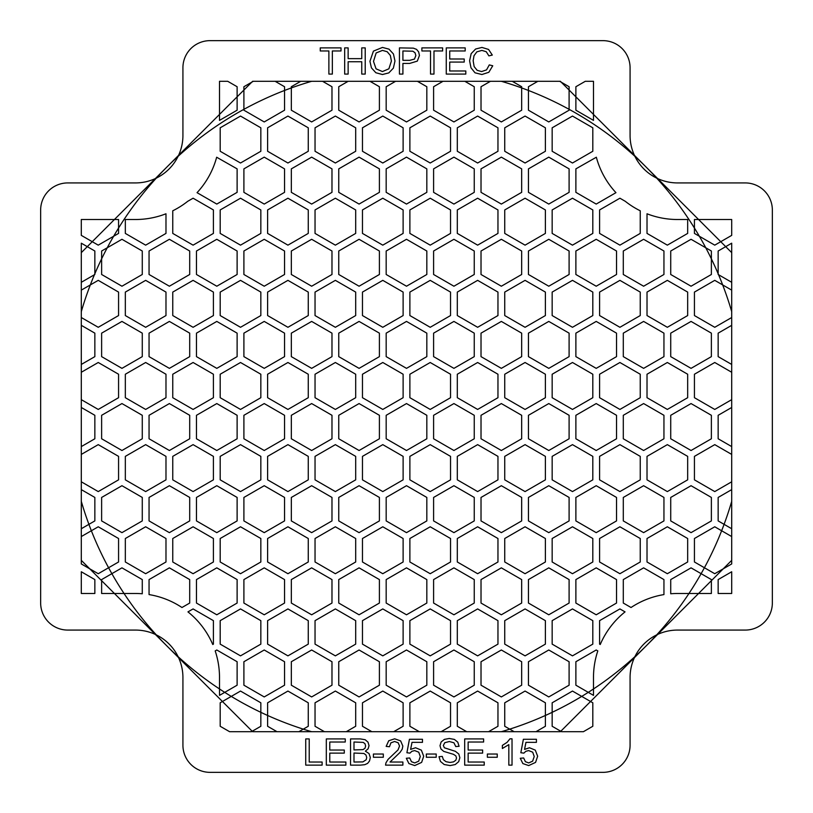 <?xml version="1.0" encoding="UTF-8"?>
<svg xmlns="http://www.w3.org/2000/svg" width="813" height="813" viewBox="0 0 813 813"><rect width="100%" height="100%" fill="white"/><g stroke="black" fill="none" stroke-linecap="round" stroke-linejoin="round"><path stroke-width="1.22" d="M190.862 48.587A27.103 27.103 0 0 1 210.028 40.65L602.972 40.65A27.103 27.103 0 0 1 630.075 67.753L630.075 135.497A47.428 47.428 0 0 0 677.503 182.925L745.247 182.925A27.103 27.103 0 0 1 772.35 210.028L772.35 602.972A27.103 27.103 0 0 1 745.247 630.075L677.503 630.075A47.428 47.428 0 0 0 630.075 677.503L630.075 745.247A27.103 27.103 0 0 1 602.972 772.35L210.028 772.35A27.103 27.103 0 0 1 182.925 745.247L182.925 677.503A47.428 47.428 0 0 0 135.497 630.075L67.753 630.075A27.103 27.103 0 0 1 40.65 602.972L40.65 210.028A27.103 27.103 0 0 1 67.753 182.925L135.497 182.925A47.428 47.428 0 0 0 182.925 135.497L182.925 67.753A27.103 27.103 0 0 1 190.862 48.587M512.027 738.814L512.027 765.124L508.816 765.124L508.816 744.627L502.373 748.499L502.373 745.389L507.099 742.32L509.954 738.814L512.027 738.814M484.233 765.124L464.68 765.124L464.68 738.926L483.623 738.926L483.623 742.015L468.146 742.015L468.146 750.043L482.637 750.043L482.637 753.112L468.146 753.112L468.146 762.035L484.233 762.035L484.233 765.124M436.215 757.259L426.337 757.259L426.337 754.027L436.215 754.027L436.215 757.259M390.027 762.035L402.882 762.035L402.882 765.124L385.555 765.124L385.931 762.889L388.055 759.403L398.035 749.891L399.539 746.019L398.167 742.787L394.6 741.476L390.88 742.869L389.468 746.73L386.165 746.395L388.726 740.755L394.671 738.814L400.646 740.907L402.841 746.09L402.201 749.18L400.067 752.381L390.027 762.035M360.515 765.124L350.525 765.124L350.525 738.926L360.352 738.926L365.169 739.718L368.015 742.167L369.041 745.623L368.126 748.793L365.372 751.182L369.031 753.56L370.311 757.533L369.529 760.958L367.608 763.397L364.742 764.687L360.515 765.124M353.99 742.015L353.99 749.932L362.964 749.627L364.956 748.326L365.626 746.039L364.996 743.743L363.218 742.381L353.99 742.015M353.99 753.031L353.99 762.035L362.872 761.913L366.196 759.738L366.714 757.533L365.962 754.982L363.878 753.468L353.99 753.031M322.121 765.124L305.739 765.124L305.739 738.926L309.214 738.926L309.214 762.035L322.121 762.035L322.121 765.124M345.871 765.124L326.318 765.124L326.318 738.926L345.261 738.926L345.261 742.015L329.783 742.015L329.783 750.043L344.285 750.043L344.285 753.112L329.783 753.112L329.783 762.035L345.871 762.035L345.871 765.124M383.309 757.259L373.421 757.259L373.421 754.027L383.309 754.027L383.309 757.259M408.909 763.57L406.327 758.265L409.711 757.98L411.449 761.69L414.752 762.929L418.685 761.181L420.291 756.527L418.746 752.188L414.691 750.592L411.886 751.303L409.925 753.133L406.906 752.736L409.437 739.281L422.475 739.281L422.475 742.35L412.018 742.35L410.606 749.393L415.555 747.757L421.347 750.135L423.705 756.242L421.632 762.391L414.752 765.572L408.909 763.57M440.443 761.415L439.01 756.71L442.282 756.425L443.359 759.647L446.002 761.69L450.016 762.462L453.522 761.872L455.788 760.257L456.53 758.011L455.808 755.856L453.451 754.312L443.725 751.395L440.931 748.956L440.006 745.694L441.134 741.984L444.426 739.373L449.233 738.478L454.376 739.413L457.79 742.178L459.081 746.304L455.758 746.558L453.939 742.797L449.376 741.527L444.792 742.686L443.349 745.46L444.365 747.787L455.402 751.324L458.776 753.997L459.863 757.726L458.674 761.669L455.229 764.545L450.178 765.572L444.213 764.535L440.443 761.415M497.251 757.259L487.363 757.259L487.363 754.027L497.251 754.027L497.251 757.259M522.85 763.57L520.269 758.265L523.653 757.98L525.391 761.69L528.694 762.929L532.627 761.181L534.232 756.527L532.688 752.188L528.633 750.592L525.828 751.303L523.867 753.133L520.838 752.736L523.379 739.281L536.417 739.281L536.417 742.35L525.96 742.35L524.548 749.393L529.497 747.757L535.289 750.135L537.647 756.242L535.574 762.391L528.694 765.572L522.85 763.57M465.808 74.074L446.266 74.074L446.266 47.886L465.199 47.886L465.199 50.975L449.731 50.975L449.731 59.003L464.223 59.003L464.223 62.073L449.731 62.073L449.731 70.985L465.808 70.985L465.808 74.074M402.913 74.074L399.447 74.074L399.447 47.886L413.309 48.14L416.541 49.359L418.634 51.89L419.437 55.467L417.313 61.117L409.63 63.434L402.913 63.434L402.913 74.074M402.913 50.975L402.913 60.345L409.681 60.345L414.447 59.095L415.86 55.569L415.026 52.754L412.841 51.209L402.913 50.975M348.137 74.074L344.671 74.074L344.671 47.886L348.137 47.886L348.137 58.648L361.755 58.648L361.755 47.886L365.22 47.886L365.22 74.074L361.755 74.074L361.755 61.737L348.137 61.737L348.137 74.074M332.344 74.074L328.879 74.074L328.879 50.975L320.251 50.975L320.251 47.886L341.013 47.886L341.013 50.975L332.344 50.975L332.344 74.074M371.429 67.865L369.935 61.321L373.431 51.117L382.476 47.428L389.01 49.156L393.451 53.993L394.976 61.016L393.37 68.15L388.817 72.906L382.456 74.522L375.85 72.743L371.429 67.865M376.155 52.936L373.502 61.382L376.053 68.831L382.435 71.564L388.878 68.81L391.409 61.005L390.321 55.416L387.161 51.717L382.486 50.406L376.155 52.936M433.979 74.074L430.514 74.074L430.514 50.975L421.886 50.975L421.886 47.886L442.638 47.886L442.638 50.975L433.979 50.975L433.979 74.074M486.55 69.877L489.284 64.898L492.749 65.772L488.826 72.286L481.906 74.522L475.016 72.804L470.981 67.804L469.599 60.792L471.164 53.648L475.605 49.024L481.957 47.439L488.572 49.441L492.302 55.071L488.887 55.873L486.245 51.717L481.885 50.406L476.845 51.859L473.989 55.741L473.166 60.772L474.142 66.605L477.17 70.325L481.621 71.564L486.55 69.877M593.49 81.3L593.49 120.375L575.878 110.202L575.878 86.727L585.279 81.3L593.49 81.3M647.016 213.778A84.013 84.013 0 0 0 677.503 219.51L687.666 219.51L687.666 233.412L667.341 245.15L647.016 233.412L647.016 213.778M625.278 201.309A84.013 84.013 0 0 0 640.238 210.791L640.238 233.412L619.913 245.15L599.588 233.412L599.588 209.947L619.913 198.209L625.278 201.309M596.346 157.224A84.013 84.013 0 0 0 615.949 192.671L596.203 204.073L575.878 192.346L575.878 168.87L596.346 157.224M694.434 219.51L731.7 219.51L731.7 235.374L714.759 245.15L694.434 233.412L694.434 219.51M219.51 81.3L227.721 81.3L237.122 86.727L237.122 110.202L219.51 120.375L219.51 81.3M253.31 81.3L275.14 81.3L284.55 86.727L284.55 110.202L264.225 121.94L243.9 110.202L243.9 86.727L253.31 81.3M300.729 81.3L322.568 81.3L331.978 86.727L331.978 110.202L311.653 121.94L291.328 110.202L291.328 86.727L300.729 81.3M348.157 81.3L369.996 81.3L379.397 86.727L379.397 110.202L359.072 121.94L338.747 110.202L338.747 86.727L348.157 81.3M395.585 81.3L417.415 81.3L426.825 86.727L426.825 110.202L406.5 121.94L386.175 110.202L386.175 86.727L395.585 81.3M443.004 81.3L464.843 81.3L474.253 86.727L474.253 110.202L453.928 121.94L433.603 110.202L433.603 86.727L443.004 81.3M490.432 81.3L512.271 81.3L521.672 86.727L521.672 110.202L501.347 121.94L481.022 110.202L481.022 86.727L490.432 81.3M537.86 81.3L559.69 81.3L569.1 86.727L569.1 110.202L548.775 121.94L528.45 110.202L528.45 86.727L537.86 81.3M135.497 219.51A84.013 84.013 0 0 0 165.984 213.778L165.984 233.412L145.659 245.15L125.334 233.412L125.334 219.51L135.497 219.51M172.763 210.791A84.013 84.013 0 0 0 187.722 201.309L193.088 198.209L213.413 209.947L213.413 233.412L193.088 245.15L172.763 233.412L172.763 210.791M197.051 192.671A84.013 84.013 0 0 0 216.654 157.224L237.122 168.87L237.122 192.346L216.797 204.073L197.051 192.671M81.3 219.51L118.566 219.51L118.566 233.412L98.241 245.15L81.3 235.374L81.3 219.51M731.7 571.763L731.7 593.49L718.153 593.49L718.153 579.588L731.7 571.763M731.7 536.56L731.7 563.937L714.759 573.714L694.434 561.986L694.434 538.511L714.759 526.783L731.7 536.56M731.7 489.619L731.7 528.735L718.153 520.909L718.153 497.444L731.7 489.619M731.7 454.416L731.7 481.794L714.759 491.58L694.434 479.843L694.434 456.367L714.759 444.64L731.7 454.416M731.7 407.476L731.7 446.591L718.153 438.766L718.153 415.301L731.7 407.476M731.7 372.273L731.7 399.65L714.759 409.437L694.434 397.699L694.434 374.234L714.759 362.496L731.7 372.273M731.7 325.332L731.7 364.448L718.153 356.633L718.153 333.157L731.7 325.332M731.7 290.129L731.7 317.517L714.759 327.293L694.434 315.556L694.434 292.091L714.759 280.353L731.7 290.129M731.7 243.189L731.7 282.304L718.153 274.489L718.153 251.014L731.7 243.189M711.375 593.49L677.503 593.49A84.013 84.013 0 0 0 670.725 593.764L670.725 579.588L691.05 567.85L711.375 579.588L711.375 593.49M597.809 650.918A84.013 84.013 0 0 0 593.49 677.503L593.49 695.369L575.878 685.196L575.878 661.731L596.203 649.994L597.809 650.918M625.045 611.884A84.013 84.013 0 0 0 600.238 644.506L599.588 644.13L599.588 620.654L619.913 608.927L625.045 611.884M663.947 594.588A84.013 84.013 0 0 0 631.03 607.514L623.297 603.053L623.297 579.588L643.622 567.85L663.947 579.588L663.947 594.588M81.3 593.49L81.3 571.763L94.847 579.588L94.847 593.49L81.3 593.49M81.3 563.937L81.3 536.56L98.241 526.783L118.566 538.511L118.566 561.986L98.241 573.714L81.3 563.937M81.3 528.735L81.3 489.619L94.847 497.444L94.847 520.909L81.3 528.735M81.3 481.794L81.3 454.416L98.241 444.64L118.566 456.367L118.566 479.843L98.241 491.58L81.3 481.794M81.3 446.591L81.3 407.476L94.847 415.301L94.847 438.766L81.3 446.591M81.3 399.65L81.3 372.273L98.241 362.496L118.566 374.234L118.566 397.699L98.241 409.437L81.3 399.65M81.3 364.448L81.3 325.332L94.847 333.157L94.847 356.633L81.3 364.448M81.3 317.517L81.3 290.129L98.241 280.353L118.566 292.091L118.566 315.556L98.241 327.293L81.3 317.517M81.3 282.304L81.3 243.189L94.847 251.014L94.847 274.489L81.3 282.304M135.497 593.49L101.625 593.49L101.625 579.588L121.95 567.85L142.275 579.588L142.275 593.764A84.013 84.013 0 0 0 135.497 593.49M251.43 731.7L229.591 731.7L220.191 726.273L220.191 702.798L240.516 691.06L260.841 702.798L260.841 726.273L251.43 731.7M298.859 731.7L277.02 731.7L267.609 726.273L267.609 702.798L287.934 691.06L308.259 702.798L308.259 726.273L298.859 731.7M346.277 731.7L324.448 731.7L315.038 726.273L315.038 702.798L335.363 691.06L355.688 702.798L355.688 726.273L346.277 731.7M393.705 731.7L371.866 731.7L362.466 726.273L362.466 702.798L382.791 691.06L403.116 702.798L403.116 726.273L393.705 731.7M441.134 731.7L419.295 731.7L409.884 726.273L409.884 702.798L430.209 691.06L450.534 702.798L450.534 726.273L441.134 731.7M488.552 731.7L466.723 731.7L457.313 726.273L457.313 702.798L477.638 691.06L497.963 702.798L497.963 726.273L488.552 731.7M535.98 731.7L514.141 731.7L504.741 726.273L504.741 702.798L525.066 691.06L545.391 702.798L545.391 726.273L535.98 731.7M212.762 644.506A84.013 84.013 0 0 0 187.955 611.884L193.088 608.927L213.413 620.654L213.413 644.13L212.762 644.506M219.51 677.503A84.013 84.013 0 0 0 215.191 650.918L216.797 649.994L237.122 661.731L237.122 685.196L219.51 695.369L219.51 677.503M181.97 607.514A84.013 84.013 0 0 0 149.053 594.588L149.053 579.588L169.378 567.85L189.703 579.588L189.703 603.053L181.97 607.514M583.409 731.7L561.57 731.7L552.159 726.273L552.159 702.798L572.484 691.06L592.809 702.798L592.809 726.273L583.409 731.7M264.225 649.994L284.55 661.731L284.55 685.196L264.225 696.934L243.9 685.196L243.9 661.731L264.225 649.994M311.653 649.994L331.978 661.731L331.978 685.196L311.653 696.934L291.328 685.196L291.328 661.731L311.653 649.994M359.072 649.994L379.397 661.731L379.397 685.196L359.072 696.934L338.747 685.196L338.747 661.731L359.072 649.994M216.797 567.85L237.122 579.588L237.122 603.053L216.797 614.791L196.472 603.053L196.472 579.588L216.797 567.85M264.225 567.85L284.55 579.588L284.55 603.053L264.225 614.791L243.9 603.053L243.9 579.588L264.225 567.85M311.653 567.85L331.978 579.588L331.978 603.053L311.653 614.791L291.328 603.053L291.328 579.588L311.653 567.85M359.072 567.85L379.397 579.588L379.397 603.053L359.072 614.791L338.747 603.053L338.747 579.588L359.072 567.85M121.95 485.707L142.275 497.444L142.275 520.909L121.95 532.647L101.625 520.909L101.625 497.444L121.95 485.707M169.378 485.707L189.703 497.444L189.703 520.909L169.378 532.647L149.053 520.909L149.053 497.444L169.378 485.707M216.797 485.707L237.122 497.444L237.122 520.909L216.797 532.647L196.472 520.909L196.472 497.444L216.797 485.707M264.225 485.707L284.55 497.444L284.55 520.909L264.225 532.647L243.9 520.909L243.9 497.444L264.225 485.707M311.653 485.707L331.978 497.444L331.978 520.909L311.653 532.647L291.328 520.909L291.328 497.444L311.653 485.707M359.072 485.707L379.397 497.444L379.397 520.909L359.072 532.647L338.747 520.909L338.747 497.444L359.072 485.707M548.775 649.994L569.1 661.731L569.1 685.196L548.775 696.934L528.45 685.196L528.45 661.731L548.775 649.994M501.347 649.994L521.672 661.731L521.672 685.196L501.347 696.934L481.022 685.196L481.022 661.731L501.347 649.994M453.928 649.994L474.253 661.731L474.253 685.196L453.928 696.934L433.603 685.196L433.603 661.731L453.928 649.994M406.5 649.994L426.825 661.731L426.825 685.196L406.5 696.934L386.175 685.196L386.175 661.731L406.5 649.994M596.203 567.85L616.528 579.588L616.528 603.053L596.203 614.791L575.878 603.053L575.878 579.588L596.203 567.85M548.775 567.85L569.1 579.588L569.1 603.053L548.775 614.791L528.45 603.053L528.45 579.588L548.775 567.85M501.347 567.85L521.672 579.588L521.672 603.053L501.347 614.791L481.022 603.053L481.022 579.588L501.347 567.85M453.928 567.85L474.253 579.588L474.253 603.053L453.928 614.791L433.603 603.053L433.603 579.588L453.928 567.85M406.5 567.85L426.825 579.588L426.825 603.053L406.5 614.791L386.175 603.053L386.175 579.588L406.5 567.85M691.05 485.707L711.375 497.444L711.375 520.909L691.05 532.647L670.725 520.909L670.725 497.444L691.05 485.707M643.622 485.707L663.947 497.444L663.947 520.909L643.622 532.647L623.297 520.909L623.297 497.444L643.622 485.707M596.203 485.707L616.528 497.444L616.528 520.909L596.203 532.647L575.878 520.909L575.878 497.444L596.203 485.707M548.775 485.707L569.1 497.444L569.1 520.909L548.775 532.647L528.45 520.909L528.45 497.444L548.775 485.707M501.347 485.707L521.672 497.444L521.672 520.909L501.347 532.647L481.022 520.909L481.022 497.444L501.347 485.707M453.928 485.707L474.253 497.444L474.253 520.909L453.928 532.647L433.603 520.909L433.603 497.444L453.928 485.707M406.5 485.707L426.825 497.444L426.825 520.909L406.5 532.647L386.175 520.909L386.175 497.444L406.5 485.707M264.225 157.143L284.55 168.87L284.55 192.346L264.225 204.073L243.9 192.346L243.9 168.87L264.225 157.143M311.653 157.143L331.978 168.87L331.978 192.346L311.653 204.073L291.328 192.346L291.328 168.87L311.653 157.143M359.072 157.143L379.397 168.87L379.397 192.346L359.072 204.073L338.747 192.346L338.747 168.87L359.072 157.143M121.95 239.286L142.275 251.014L142.275 274.489L121.95 286.217L101.625 274.489L101.625 251.014L121.95 239.286M169.378 239.286L189.703 251.014L189.703 274.489L169.378 286.217L149.053 274.489L149.053 251.014L169.378 239.286M216.797 239.286L237.122 251.014L237.122 274.489L216.797 286.217L196.472 274.489L196.472 251.014L216.797 239.286M264.225 239.286L284.55 251.014L284.55 274.489L264.225 286.217L243.9 274.489L243.9 251.014L264.225 239.286M311.653 239.286L331.978 251.014L331.978 274.489L311.653 286.217L291.328 274.489L291.328 251.014L311.653 239.286M359.072 239.286L379.397 251.014L379.397 274.489L359.072 286.217L338.747 274.489L338.747 251.014L359.072 239.286M121.95 321.42L142.275 333.157L142.275 356.633L121.95 368.36L101.625 356.633L101.625 333.157L121.95 321.42M169.378 321.42L189.703 333.157L189.703 356.633L169.378 368.36L149.053 356.633L149.053 333.157L169.378 321.42M216.797 321.42L237.122 333.157L237.122 356.633L216.797 368.36L196.472 356.633L196.472 333.157L216.797 321.42M264.225 321.42L284.55 333.157L284.55 356.633L264.225 368.36L243.9 356.633L243.9 333.157L264.225 321.42M311.653 321.42L331.978 333.157L331.978 356.633L311.653 368.36L291.328 356.633L291.328 333.157L311.653 321.42M359.072 321.42L379.397 333.157L379.397 356.633L359.072 368.36L338.747 356.633L338.747 333.157L359.072 321.42M121.95 403.563L142.275 415.301L142.275 438.766L121.95 450.504L101.625 438.766L101.625 415.301L121.95 403.563M169.378 403.563L189.703 415.301L189.703 438.766L169.378 450.504L149.053 438.766L149.053 415.301L169.378 403.563M216.797 403.563L237.122 415.301L237.122 438.766L216.797 450.504L196.472 438.766L196.472 415.301L216.797 403.563M264.225 403.563L284.55 415.301L284.55 438.766L264.225 450.504L243.9 438.766L243.9 415.301L264.225 403.563M311.653 403.563L331.978 415.301L331.978 438.766L311.653 450.504L291.328 438.766L291.328 415.301L311.653 403.563M359.072 403.563L379.397 415.301L379.397 438.766L359.072 450.504L338.747 438.766L338.747 415.301L359.072 403.563M548.775 157.143L569.1 168.87L569.1 192.346L548.775 204.073L528.45 192.346L528.45 168.87L548.775 157.143M501.347 157.143L521.672 168.87L521.672 192.346L501.347 204.073L481.022 192.346L481.022 168.87L501.347 157.143M453.928 157.143L474.253 168.87L474.253 192.346L453.928 204.073L433.603 192.346L433.603 168.87L453.928 157.143M406.5 157.143L426.825 168.87L426.825 192.346L406.5 204.073L386.175 192.346L386.175 168.87L406.5 157.143M691.05 239.286L711.375 251.014L711.375 274.489L691.05 286.217L670.725 274.489L670.725 251.014L691.05 239.286M643.622 239.286L663.947 251.014L663.947 274.489L643.622 286.217L623.297 274.489L623.297 251.014L643.622 239.286M596.203 239.286L616.528 251.014L616.528 274.489L596.203 286.217L575.878 274.489L575.878 251.014L596.203 239.286M548.775 239.286L569.1 251.014L569.1 274.489L548.775 286.217L528.45 274.489L528.45 251.014L548.775 239.286M501.347 239.286L521.672 251.014L521.672 274.489L501.347 286.217L481.022 274.489L481.022 251.014L501.347 239.286M453.928 239.286L474.253 251.014L474.253 274.489L453.928 286.217L433.603 274.489L433.603 251.014L453.928 239.286M406.5 239.286L426.825 251.014L426.825 274.489L406.5 286.217L386.175 274.489L386.175 251.014L406.5 239.286M691.05 321.42L711.375 333.157L711.375 356.633L691.05 368.36L670.725 356.633L670.725 333.157L691.05 321.42M643.622 321.42L663.947 333.157L663.947 356.633L643.622 368.36L623.297 356.633L623.297 333.157L643.622 321.42M596.203 321.42L616.528 333.157L616.528 356.633L596.203 368.36L575.878 356.633L575.878 333.157L596.203 321.42M548.775 321.42L569.1 333.157L569.1 356.633L548.775 368.36L528.45 356.633L528.45 333.157L548.775 321.42M501.347 321.42L521.672 333.157L521.672 356.633L501.347 368.36L481.022 356.633L481.022 333.157L501.347 321.42M453.928 321.42L474.253 333.157L474.253 356.633L453.928 368.36L433.603 356.633L433.603 333.157L453.928 321.42M406.5 321.42L426.825 333.157L426.825 356.633L406.5 368.36L386.175 356.633L386.175 333.157L406.5 321.42M691.05 403.563L711.375 415.301L711.375 438.766L691.05 450.504L670.725 438.766L670.725 415.301L691.05 403.563M643.622 403.563L663.947 415.301L663.947 438.766L643.622 450.504L623.297 438.766L623.297 415.301L643.622 403.563M596.203 403.563L616.528 415.301L616.528 438.766L596.203 450.504L575.878 438.766L575.878 415.301L596.203 403.563M548.775 403.563L569.1 415.301L569.1 438.766L548.775 450.504L528.45 438.766L528.45 415.301L548.775 403.563M501.347 403.563L521.672 415.301L521.672 438.766L501.347 450.504L481.022 438.766L481.022 415.301L501.347 403.563M453.928 403.563L474.253 415.301L474.253 438.766L453.928 450.504L433.603 438.766L433.603 415.301L453.928 403.563M406.5 403.563L426.825 415.301L426.825 438.766L406.5 450.504L386.175 438.766L386.175 415.301L406.5 403.563M240.516 655.857L220.191 644.13L220.191 620.654L240.516 608.927L260.841 620.654L260.841 644.13L240.516 655.857M287.934 655.857L267.609 644.13L267.609 620.654L287.934 608.927L308.259 620.654L308.259 644.13L287.934 655.857M335.363 655.857L315.038 644.13L315.038 620.654L335.363 608.927L355.688 620.654L355.688 644.13L335.363 655.857M382.791 655.857L362.466 644.13L362.466 620.654L382.791 608.927L403.116 620.654L403.116 644.13L382.791 655.857M145.659 573.714L125.334 561.986L125.334 538.511L145.659 526.783L165.984 538.511L165.984 561.986L145.659 573.714M193.088 573.714L172.763 561.986L172.763 538.511L193.088 526.783L213.413 538.511L213.413 561.986L193.088 573.714M240.516 573.714L220.191 561.986L220.191 538.511L240.516 526.783L260.841 538.511L260.841 561.986L240.516 573.714M287.934 573.714L267.609 561.986L267.609 538.511L287.934 526.783L308.259 538.511L308.259 561.986L287.934 573.714M335.363 573.714L315.038 561.986L315.038 538.511L335.363 526.783L355.688 538.511L355.688 561.986L335.363 573.714M382.791 573.714L362.466 561.986L362.466 538.511L382.791 526.783L403.116 538.511L403.116 561.986L382.791 573.714M145.659 491.58L125.334 479.843L125.334 456.367L145.659 444.64L165.984 456.367L165.984 479.843L145.659 491.58M193.088 491.58L172.763 479.843L172.763 456.367L193.088 444.64L213.413 456.367L213.413 479.843L193.088 491.58M240.516 491.58L220.191 479.843L220.191 456.367L240.516 444.64L260.841 456.367L260.841 479.843L240.516 491.58M287.934 491.58L267.609 479.843L267.609 456.367L287.934 444.64L308.259 456.367L308.259 479.843L287.934 491.58M335.363 491.58L315.038 479.843L315.038 456.367L335.363 444.64L355.688 456.367L355.688 479.843L335.363 491.58M382.791 491.58L362.466 479.843L362.466 456.367L382.791 444.64L403.116 456.367L403.116 479.843L382.791 491.58M572.484 655.857L552.159 644.13L552.159 620.654L572.484 608.927L592.809 620.654L592.809 644.13L572.484 655.857M525.066 655.857L504.741 644.13L504.741 620.654L525.066 608.927L545.391 620.654L545.391 644.13L525.066 655.857M477.638 655.857L457.313 644.13L457.313 620.654L477.638 608.927L497.963 620.654L497.963 644.13L477.638 655.857M430.209 655.857L409.884 644.13L409.884 620.654L430.209 608.927L450.534 620.654L450.534 644.13L430.209 655.857M667.341 573.714L647.016 561.986L647.016 538.511L667.341 526.783L687.666 538.511L687.666 561.986L667.341 573.714M619.913 573.714L599.588 561.986L599.588 538.511L619.913 526.783L640.238 538.511L640.238 561.986L619.913 573.714M572.484 573.714L552.159 561.986L552.159 538.511L572.484 526.783L592.809 538.511L592.809 561.986L572.484 573.714M525.066 573.714L504.741 561.986L504.741 538.511L525.066 526.783L545.391 538.511L545.391 561.986L525.066 573.714M477.638 573.714L457.313 561.986L457.313 538.511L477.638 526.783L497.963 538.511L497.963 561.986L477.638 573.714M430.209 573.714L409.884 561.986L409.884 538.511L430.209 526.783L450.534 538.511L450.534 561.986L430.209 573.714M667.341 491.58L647.016 479.843L647.016 456.367L667.341 444.64L687.666 456.367L687.666 479.843L667.341 491.58M619.913 491.58L599.588 479.843L599.588 456.367L619.913 444.64L640.238 456.367L640.238 479.843L619.913 491.58M572.484 491.58L552.159 479.843L552.159 456.367L572.484 444.64L592.809 456.367L592.809 479.843L572.484 491.58M525.066 491.58L504.741 479.843L504.741 456.367L525.066 444.64L545.391 456.367L545.391 479.843L525.066 491.58M477.638 491.58L457.313 479.843L457.313 456.367L477.638 444.64L497.963 456.367L497.963 479.843L477.638 491.58M430.209 491.58L409.884 479.843L409.884 456.367L430.209 444.64L450.534 456.367L450.534 479.843L430.209 491.58M240.516 163.007L220.191 151.269L220.191 127.804L240.516 116.066L260.841 127.804L260.841 151.269L240.516 163.007M287.934 163.007L267.609 151.269L267.609 127.804L287.934 116.066L308.259 127.804L308.259 151.269L287.934 163.007M335.363 163.007L315.038 151.269L315.038 127.804L335.363 116.066L355.688 127.804L355.688 151.269L335.363 163.007M382.791 163.007L362.466 151.269L362.466 127.804L382.791 116.066L403.116 127.804L403.116 151.269L382.791 163.007M240.516 245.15L220.191 233.412L220.191 209.947L240.516 198.209L260.841 209.947L260.841 233.412L240.516 245.15M287.934 245.15L267.609 233.412L267.609 209.947L287.934 198.209L308.259 209.947L308.259 233.412L287.934 245.15M335.363 245.15L315.038 233.412L315.038 209.947L335.363 198.209L355.688 209.947L355.688 233.412L335.363 245.15M382.791 245.15L362.466 233.412L362.466 209.947L382.791 198.209L403.116 209.947L403.116 233.412L382.791 245.15M145.659 327.293L125.334 315.556L125.334 292.091L145.659 280.353L165.984 292.091L165.984 315.556L145.659 327.293M193.088 327.293L172.763 315.556L172.763 292.091L193.088 280.353L213.413 292.091L213.413 315.556L193.088 327.293M240.516 327.293L220.191 315.556L220.191 292.091L240.516 280.353L260.841 292.091L260.841 315.556L240.516 327.293M287.934 327.293L267.609 315.556L267.609 292.091L287.934 280.353L308.259 292.091L308.259 315.556L287.934 327.293M335.363 327.293L315.038 315.556L315.038 292.091L335.363 280.353L355.688 292.091L355.688 315.556L335.363 327.293M382.791 327.293L362.466 315.556L362.466 292.091L382.791 280.353L403.116 292.091L403.116 315.556L382.791 327.293M145.659 409.437L125.334 397.699L125.334 374.234L145.659 362.496L165.984 374.234L165.984 397.699L145.659 409.437M193.088 409.437L172.763 397.699L172.763 374.234L193.088 362.496L213.413 374.234L213.413 397.699L193.088 409.437M240.516 409.437L220.191 397.699L220.191 374.234L240.516 362.496L260.841 374.234L260.841 397.699L240.516 409.437M287.934 409.437L267.609 397.699L267.609 374.234L287.934 362.496L308.259 374.234L308.259 397.699L287.934 409.437M335.363 409.437L315.038 397.699L315.038 374.234L335.363 362.496L355.688 374.234L355.688 397.699L335.363 409.437M382.791 409.437L362.466 397.699L362.466 374.234L382.791 362.496L403.116 374.234L403.116 397.699L382.791 409.437M572.484 163.007L552.159 151.269L552.159 127.804L572.484 116.066L592.809 127.804L592.809 151.269L572.484 163.007M525.066 163.007L504.741 151.269L504.741 127.804L525.066 116.066L545.391 127.804L545.391 151.269L525.066 163.007M477.638 163.007L457.313 151.269L457.313 127.804L477.638 116.066L497.963 127.804L497.963 151.269L477.638 163.007M430.209 163.007L409.884 151.269L409.884 127.804L430.209 116.066L450.534 127.804L450.534 151.269L430.209 163.007M572.484 245.15L552.159 233.412L552.159 209.947L572.484 198.209L592.809 209.947L592.809 233.412L572.484 245.15M525.066 245.15L504.741 233.412L504.741 209.947L525.066 198.209L545.391 209.947L545.391 233.412L525.066 245.15M477.638 245.15L457.313 233.412L457.313 209.947L477.638 198.209L497.963 209.947L497.963 233.412L477.638 245.15M430.209 245.15L409.884 233.412L409.884 209.947L430.209 198.209L450.534 209.947L450.534 233.412L430.209 245.15M667.341 327.293L647.016 315.556L647.016 292.091L667.341 280.353L687.666 292.091L687.666 315.556L667.341 327.293M619.913 327.293L599.588 315.556L599.588 292.091L619.913 280.353L640.238 292.091L640.238 315.556L619.913 327.293M572.484 327.293L552.159 315.556L552.159 292.091L572.484 280.353L592.809 292.091L592.809 315.556L572.484 327.293M525.066 327.293L504.741 315.556L504.741 292.091L525.066 280.353L545.391 292.091L545.391 315.556L525.066 327.293M477.638 327.293L457.313 315.556L457.313 292.091L477.638 280.353L497.963 292.091L497.963 315.556L477.638 327.293M430.209 327.293L409.884 315.556L409.884 292.091L430.209 280.353L450.534 292.091L450.534 315.556L430.209 327.293M667.341 409.437L647.016 397.699L647.016 374.234L667.341 362.496L687.666 374.234L687.666 397.699L667.341 409.437M619.913 409.437L599.588 397.699L599.588 374.234L619.913 362.496L640.238 374.234L640.238 397.699L619.913 409.437M572.484 409.437L552.159 397.699L552.159 374.234L572.484 362.496L592.809 374.234L592.809 397.699L572.484 409.437M525.066 409.437L504.741 397.699L504.741 374.234L525.066 362.496L545.391 374.234L545.391 397.699L525.066 409.437M477.638 409.437L457.313 397.699L457.313 374.234L477.638 362.496L497.963 374.234L497.963 397.699L477.638 409.437M430.209 409.437L409.884 397.699L409.884 374.234L430.209 362.496L450.534 374.234L450.534 397.699L430.209 409.437M311.653 81.3A338.747 338.747 0 0 0 81.3 311.653L81.3 501.347A338.747 338.747 0 0 0 311.653 731.7L501.347 731.7A338.747 338.747 0 0 0 731.7 501.347L731.7 311.653A338.747 338.747 0 0 0 501.347 81.3L311.653 81.3M81.3 560.36L252.64 731.7L560.36 731.7L731.7 560.36L731.7 252.64L560.36 81.3L252.64 81.3L81.3 252.64L81.3 560.36"/></g></svg>
